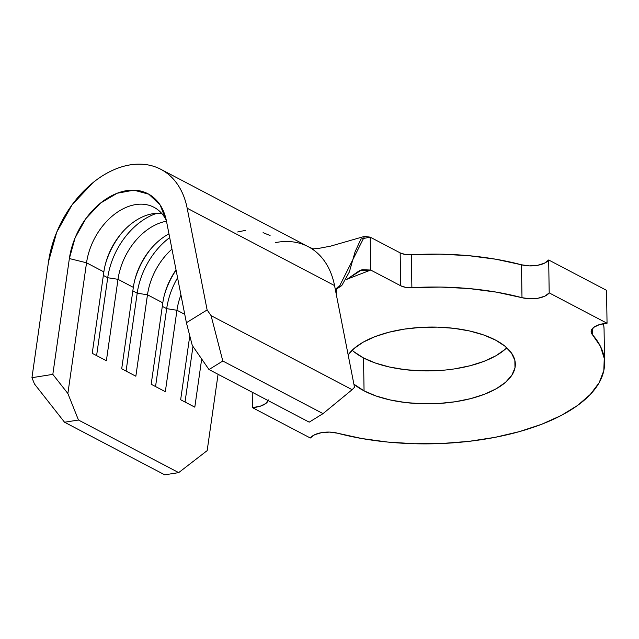 <?xml version="1.0" encoding="UTF-8"?>
<svg xmlns="http://www.w3.org/2000/svg" width="639" height="639" viewBox="0 0 639 639"><rect width="100%" height="100%" fill="white"/><g stroke="black" fill="none" stroke-linecap="round" stroke-linejoin="round"><path stroke-width="0.96" d="M245.544 230.336L237.644 231.989M270.081 235.503L263.068 232.668M352.193 350.204A85.586 38.372 179.1 0 0 363.535 357.952L364.054 390.852A85.586 38.372 -0.9 0 1 353.894 384.151L364.054 390.852L363.535 357.952L354.102 351.849M348.159 354.909A85.586 38.372 -0.9 0 1 413.201 328.007A85.586 38.372 -0.9 0 1 495.465 340.036L504.898 346.138L511.44 352.976L514.85 360.3L514.986 367.824L511.847 375.253L505.553 382.306L496.351 388.704L484.586 394.215L470.711 398.624L455.264 401.747L438.841 403.481L422.067 403.76L405.581 402.554L390.038 399.926L376.012 395.98L364.054 390.852A85.586 38.372 -0.9 0 0 459.201 401.1A85.586 38.372 -0.9 0 0 515.33 364.102A85.586 38.372 -0.9 0 0 495.465 340.036L483.499 334.908L469.481 330.954L453.93 328.326L437.451 327.128L420.67 327.4L404.247 329.133L388.8 332.264L374.933 336.665L363.168 342.177L353.958 348.582L348.159 354.909M201.684 358.998L194.807 407.163L180.653 399.742L189.783 335.81L180.653 399.742L194.807 407.163L201.684 358.998M275.433 242.612A92.024 63.533 117.7 0 1 304.076 244.761A92.024 63.533 117.7 0 1 334.556 285.577L187.171 208.226L207.124 309.939L186.396 322.719L166.444 221.006L160.101 204.911L148.823 194.208L133.926 190.158L117.177 193.234L100.523 203.074L85.938 218.53L75.13 237.772L69.363 258.547L52.829 374.374L67.87 393.512L86.537 262.797A55.218 38.116 117.7 0 1 153.951 207.276A55.218 38.116 117.7 0 1 166.3 220.287A55.218 38.116 -62.3 0 0 122.281 209.225A55.218 38.116 -62.3 0 0 86.537 262.797L103.853 271.887A55.218 38.116 117.7 0 1 105.723 262.988A55.218 38.116 117.7 0 1 121.083 233.73A55.218 38.116 117.7 0 1 161.747 213.458A55.218 38.116 -62.3 0 0 103.853 271.887L92.224 353.327L106.378 360.755L118.007 279.315L133.335 287.358A55.218 38.116 117.7 0 1 135.204 278.452A55.218 38.116 117.7 0 1 150.556 249.202A55.218 38.116 117.7 0 1 168.96 233.842A55.218 38.116 -62.3 0 0 133.335 287.358L121.706 368.799L135.851 376.227L147.481 294.787L162.809 302.83A55.218 38.116 117.7 0 1 164.678 293.924A55.218 38.116 117.7 0 1 176.037 269.898A55.218 38.116 -62.3 0 0 162.809 302.83L151.179 384.271L165.325 391.699L176.955 310.258L184.759 314.348L176.955 310.258L165.325 391.699L151.179 384.271L162.809 302.83L147.481 294.787L135.851 376.227L121.706 368.799L133.335 287.358L118.007 279.315L106.378 360.755L92.224 353.327L103.853 271.887L86.537 262.797L67.87 393.512L78.461 420.023L178.68 472.62L207.172 450.615L218.067 374.31L207.172 450.615L178.68 472.62L78.461 420.023L64.539 422.235L34.45 383.951L31.95 377.689L48.492 261.862A92.024 63.533 117.7 0 1 160.844 169.327A92.024 63.533 117.7 0 1 187.171 208.226L334.556 285.577L336.162 293.78L334.556 285.577A92.024 63.533 -62.3 0 0 308.23 246.678L313.35 249.026M118.007 279.315A55.218 38.116 117.7 0 1 166.483 221.214A55.218 38.116 -62.3 0 0 118.007 279.315L107.719 277.725L103.35 275.433L107.719 277.725L96.601 355.627L107.719 277.725A62.574 43.196 117.7 0 1 156.994 213.282A62.574 43.196 -62.3 0 0 107.719 277.725L118.007 279.315M147.481 294.787A55.218 38.116 117.7 0 1 171.963 249.13A55.218 38.116 -62.3 0 0 147.481 294.787L137.201 293.197L132.824 290.897L137.201 293.197L126.075 371.091L137.201 293.197A62.574 43.196 117.7 0 1 169.694 237.58A62.574 43.196 -62.3 0 0 137.201 293.197L147.481 294.787M176.955 310.258A55.218 38.116 117.7 0 1 180.941 294.883A55.218 38.116 -62.3 0 0 176.955 310.258L166.675 308.661L162.306 306.369L166.675 308.661L155.549 386.563L166.675 308.661A62.574 43.196 117.7 0 1 177.578 277.749A62.574 43.196 -62.3 0 0 166.675 308.661L176.955 310.258M521.991 297.686L521.472 264.786A174.846 78.389 179.1 0 0 411.364 254.785L411.883 287.686A174.846 78.389 -0.9 0 1 521.991 297.686L521.472 264.786A18.403 8.251 179.1 0 0 548.677 259.985L606.531 290.346L607.05 323.246L606.531 290.346L548.677 259.985L549.197 292.886L548.677 259.985L544.428 263.22L537.495 265.329L529.292 265.888L521.472 264.786L495.896 259.234L468.523 255.656L440.095 254.162L411.364 254.785L405.19 254.466L400.158 252.876L400.677 285.777L370.708 270.049L370.197 237.157L400.158 252.876L370.197 237.157L360.971 238.978L355.052 251.878L349.349 271.95L341.745 285.609L339.293 286.576L364.542 236.374L370.197 237.157L370.708 270.049L346.929 279.251L370.708 270.049L362.001 269.69L346.298 279.778L359.366 270.728L370.708 270.049L400.677 285.777L400.158 252.876A12.884 5.775 179.1 0 0 411.364 254.785L411.883 287.686L405.709 287.366L400.677 285.777A12.884 5.775 -0.9 0 0 411.883 287.686L440.606 287.063L469.042 288.556L496.415 292.135L521.991 297.686A18.403 8.251 -0.9 0 0 549.197 292.886L544.939 296.121L538.014 298.229L529.811 298.788L521.991 297.686M268.348 399.894L265.872 403.465L260.193 406.228L252.461 407.634L252.221 392.234L252.461 407.634L310.314 438.003A18.403 8.251 -0.9 0 1 337.528 433.202L361.786 438.522L387.697 442.06L414.647 443.738L441.956 443.49L468.97 441.349L495.033 437.348L519.491 431.597L541.768 424.232L561.306 415.43L577.64 405.406L590.356 394.407L599.158 382.705L603.823 370.572L604.246 358.327L600.404 346.25L592.393 334.636A174.846 78.389 -0.9 0 1 604.582 362.696A174.846 78.389 -0.9 0 1 515.266 432.747A174.846 78.389 -0.9 0 1 337.528 433.202L329.7 432.1L321.497 432.659L314.572 434.768L310.314 438.003L252.461 407.634A18.403 8.251 -0.9 0 0 268.156 400.597M592.305 328.694L592.393 334.636A18.403 8.251 -0.9 0 1 591.115 331.681A18.403 8.251 -0.9 0 1 607.05 323.246L549.197 292.886L607.05 323.246L599.318 324.652L593.639 327.424L591.171 330.986L592.393 334.636L592.305 328.694M604.582 362.696L604.071 329.796A174.846 78.389 179.1 0 0 603.44 323.685L603.727 325.427M505.034 349.405L495.832 355.811L484.066 361.315L470.192 365.724L454.752 368.847M438.322 370.588L421.548 370.86L405.07 369.654L389.518 367.026L375.492 363.08L363.535 357.952A85.586 38.372 179.1 0 0 506.807 347.776M336.737 288.125L338.486 286.775M339.293 286.576L336.641 288.277L339.293 286.576L337.751 287.127L336.37 288.812L336.162 293.78L354.509 387.29L336.162 293.78M164.758 474.833L64.539 422.235L164.758 474.833L178.68 472.62L164.758 474.833M164.75 214.592A64.419 44.474 117.7 0 0 114.054 194.56A64.419 44.474 117.7 0 0 69.363 258.547L86.537 262.797L69.363 258.547L52.829 374.374L31.95 377.689L48.492 261.862L56.719 232.181L72.167 204.688L92.998 182.618C100.666 176.412 108.59 171.731 116.785 168.56C124.98 165.389 132.96 163.927 140.724 164.167C148.48 164.407 155.573 166.332 161.994 169.95C168.416 173.568 173.784 178.664 178.113 185.238C182.434 191.812 185.454 199.472 187.171 208.226L207.124 309.939L211.078 315.642L352.145 389.678L323.038 413.625L352.145 389.678L211.078 315.642L222.811 361.027L323.038 413.625L309.212 422.147L323.038 413.625L222.811 361.027L208.993 369.55L309.212 422.147L208.993 369.55L192.267 345.411L186.396 322.719L166.444 221.006A64.419 44.474 117.7 0 0 164.75 214.592L164.966 215.231M352.145 389.678L354.509 387.29L352.145 389.678M185.03 402.035L192.97 346.426L185.03 402.035M176.084 270.129A62.574 43.196 -62.3 0 0 164.399 294.978A62.574 43.196 117.7 0 1 176.084 270.129M151.259 248.371A62.574 43.196 -62.3 0 0 134.917 279.507A62.574 43.196 117.7 0 1 151.259 248.371M121.785 232.9A62.574 43.196 -62.3 0 0 105.443 264.035A62.574 43.196 117.7 0 1 121.785 232.9M211.078 315.642L207.124 309.939L186.396 322.719L192.267 345.411L208.993 369.55L222.811 361.027L211.078 315.642M67.87 393.512L52.829 374.374L31.95 377.689L34.45 383.951L64.539 422.235L78.461 420.023L67.87 393.512M312.663 248.906L318.693 248.395L330.659 246.127L364.542 236.374M336.194 289.291L341.745 285.609M308.23 246.678L160.844 169.327"/></g></svg>
